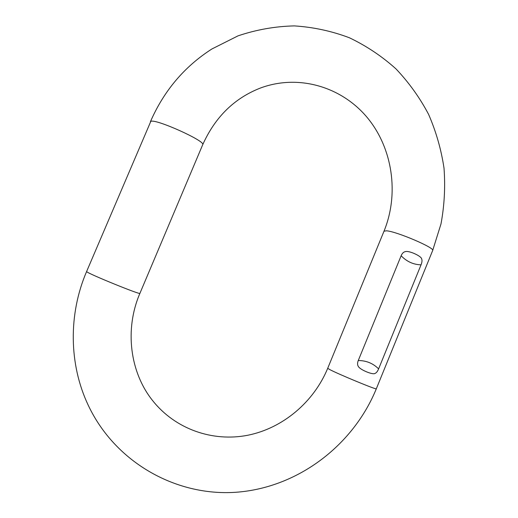 <?xml version="1.0" encoding="UTF-8"?>
<svg xmlns="http://www.w3.org/2000/svg" width="518" height="518" viewBox="0 0 518 518"><rect width="100%" height="100%" fill="white"/><g stroke="black" fill="none" stroke-linecap="round" stroke-linejoin="round"><path stroke-width="0.78" d="M358.262 360.534C357.258 363.092 357.342 365.158 358.514 366.718C360.554 370.001 373.057 375.084 374.974 373.433C376.346 372.947 377.557 371.432 378.613 368.881C373.025 363.319 366.245 360.541 358.262 360.534L401.139 255.743C402.201 253.237 403.69 251.845 405.607 251.567C409.369 250.589 421.555 256.209 421.671 258.955C422.274 260.34 422.06 262.309 421.037 264.84L378.613 368.881M384.006 231.196L386.46 230.808C396.374 231.358 435.405 248.031 432.666 250.524L376.321 388.785C353.548 444.528 299.514 486.564 238.681 492.048C177.972 497.507 115.54 463.332 88.215 405.193C68.894 364.413 68.24 314.238 86.616 271.516L150.79 121.4C155.089 118.279 206.281 141.349 202.7 144.716C215.132 117.055 234.408 98.148 260.522 87.995C298.387 73.951 341.245 86.59 366.984 117.243C392.715 147.98 399.326 193.861 384.006 231.196L327.719 368.285C313.817 402 282.977 428.172 247.824 435.243C212.697 442.152 175.317 429.254 152.59 400.55C130.044 372.468 124.32 329.513 139.912 293.35L202.7 144.716M86.616 271.516L86.771 271.736C88.792 274.022 141.246 295.338 139.912 293.35M376.321 388.785C377.434 390.319 337.904 373.99 329.552 369.457L327.719 368.285M401.139 255.743C406.688 261.564 413.325 264.601 421.037 264.84M150.395 121.749C163.876 90.864 184.376 66.602 211.907 48.97L238.015 35.859C256.436 29.649 275.213 26.334 294.353 25.9C313.39 27.124 331.747 31.08 349.43 37.782C366.459 45.927 381.973 56.294 395.979 68.888C408.929 82.55 419.8 97.708 428.593 114.361C436.098 131.63 441.239 149.566 444.017 168.175C445.415 186.92 444.405 205.504 440.993 223.918L432.666 250.524"/></g></svg>
